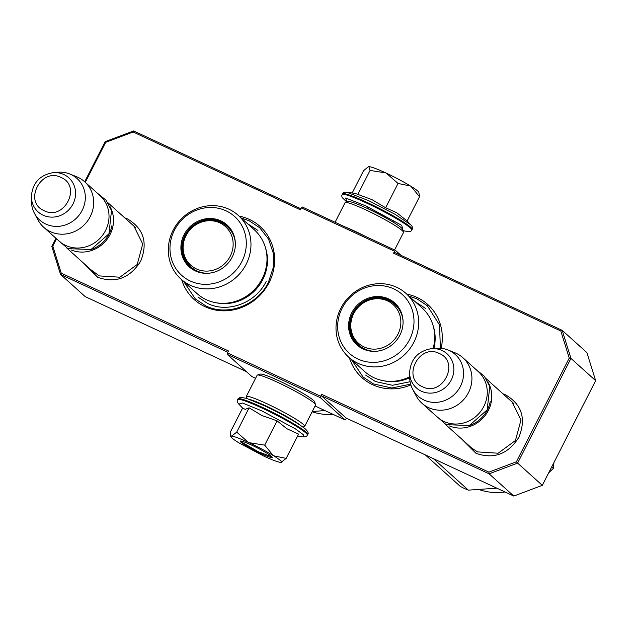 <?xml version="1.0" encoding="UTF-8"?>
<svg xmlns="http://www.w3.org/2000/svg" width="627" height="627" viewBox="0 0 627 627"><rect width="100%" height="100%" fill="white"/><g stroke="black" fill="none" stroke-linecap="round" stroke-linejoin="round"><path stroke-width="0.94" d="M131.717 224.137L133.763 225.798L142.729 244.021L137.203 264.508L119.898 277.212L99.301 275.904L90.735 269.618M509.97 400.136L512.016 401.805L520.974 420.019L515.449 440.507L498.151 453.219L477.555 451.902L470.869 447.49L468.988 445.617M181.712 279.783A49.196 45.99 -48 0 0 204.951 306.674A49.196 45.99 -48 0 0 269.101 282.558A49.196 45.99 -48 0 0 249.405 219.426A49.196 45.99 -48 0 0 239.075 216.096M349.411 357.813A49.196 45.99 -48 0 0 372.65 384.712A49.196 45.99 -48 0 0 410.865 384.9M441.196 348.306A49.196 45.99 -48 0 0 417.104 297.464A49.196 45.99 -48 0 0 406.766 294.126M124.671 217.788L127.493 218.925C143.654 228.589 148.05 242.673 140.675 261.177C129.977 278.145 115.666 283.522 97.741 277.322L83.704 263.277M502.925 393.787L505.746 394.932C521.907 404.587 526.304 418.671 518.929 437.184C508.231 454.144 493.911 459.528 475.987 453.321L461.95 439.284M56.454 238.911L52.801 246.082L61.25 273.153L228.487 350.963L227.499 352.907L320.663 396.256L321.651 394.32L488.88 472.131L516.389 461.793L569.245 358.056L560.797 330.985L393.568 253.175L394.555 251.231L301.391 207.882L300.404 209.818L133.167 132.007L105.657 142.345L85.288 182.316M300.929 208.783L133.645 130.941L133.167 132.007M133.645 130.941L105.132 141.655L84.692 181.775M105.657 142.345L105.132 141.655M55.913 238.252L51.782 246.348L52.801 246.082M61.25 273.153L60.537 274.407L227.828 352.249M51.782 246.348L60.537 274.407L85.233 296.649L246.435 371.654M227.499 352.907L227.248 354.38L251.944 376.615L255.573 378.308M227.248 354.38L320.413 397.73L345.109 419.972L346.504 418.217M320.663 396.256L320.413 397.73M321.4 395.794L489.099 473.824L513.795 496.059L346.096 418.029L321.4 395.794L321.651 394.32M516.389 461.793L517.612 463.102L489.099 473.824L488.88 472.131M560.797 330.985L562.2 330.351L586.896 352.593L595.65 380.652L542.308 485.345L517.612 463.102L570.954 358.409L569.245 358.056M595.65 380.652L570.954 358.409L562.2 330.351L394.508 252.32L393.568 253.175M394.555 251.231L395.496 250.385L401.006 255.346M395.496 250.385L302.332 207.028L301.391 207.882M345.109 419.972L315.083 405.998M542.308 485.345L513.795 496.059M241.168 217.984L249.178 220.782L259.609 227.679L268.528 239.044L273.207 252.924L273.16 267.886L268.395 282.369C257.368 305.373 227.366 316.651 205.813 305.898L195.381 299.001L183.805 281.664M410.646 384.171L391.789 387.988L373.504 383.928L363.072 377.031L351.504 359.702M408.867 296.015L416.877 298.813L427.308 305.71L439.488 324.88L440.42 348.236M488.386 382.791A30.613 28.615 132 0 1 483.511 417.504A30.613 28.615 132 0 1 449.496 425.968M490.22 401.499A29.735 27.8 132 0 1 468.298 425.843M462.891 357.735L478.236 371.552A30.613 28.615 132 0 1 481.654 410.097A30.613 28.615 132 0 1 443.916 421.446A30.613 28.615 -48 0 1 437.262 417.049L421.916 403.224A30.613 28.615 -48 0 0 428.57 407.621A30.613 28.615 132 0 0 466.308 396.28A30.613 28.615 132 0 0 462.891 357.735A30.613 28.615 132 0 0 456.229 353.338A30.613 28.615 -48 0 0 454.912 352.766L448.046 349.999A27.925 26.107 -48 0 0 436.196 348.251L431.36 348.659C417.872 351.096 410.614 359.146 409.603 372.822A22.933 21.443 -48 0 0 421.36 391.193A22.933 21.443 -48 0 0 451.268 379.954A22.933 21.443 -48 0 0 442.082 350.524A22.933 21.443 -48 0 0 431.36 348.659M409.603 372.822L409.705 377.673A27.925 26.107 -48 0 0 412.676 389.273L416.148 395.817A30.613 28.615 -48 0 0 421.916 403.224M448.046 349.999A27.925 26.107 -48 0 1 449.253 350.524A27.925 26.107 132 0 1 460.43 386.357A27.925 26.107 132 0 1 424.017 400.05A27.925 26.107 -48 0 1 412.676 389.273M110.133 206.785A30.613 28.615 132 0 1 105.265 241.497A30.613 28.615 132 0 1 71.251 249.969M111.967 225.493A29.735 27.8 132 0 1 90.045 249.844M84.637 181.728L99.983 195.553A30.613 28.615 132 0 1 103.408 234.098A30.613 28.615 132 0 1 65.67 245.439A30.613 28.615 -48 0 1 59.016 241.042L43.671 227.225A30.613 28.615 -48 0 0 50.325 231.622A30.613 28.615 132 0 0 88.062 220.273A30.613 28.615 132 0 0 84.637 181.728A30.613 28.615 132 0 0 77.983 177.331A30.613 28.615 -48 0 0 76.666 176.759L69.801 174A27.925 26.107 -48 0 0 57.943 172.245L53.107 172.652C39.619 175.09 32.369 183.147 31.35 196.815A22.933 21.443 -48 0 0 43.106 215.194A22.933 21.443 -48 0 0 73.014 203.947A22.933 21.443 -48 0 0 63.829 174.518A22.933 21.443 -48 0 0 53.107 172.652M31.35 196.815L31.452 201.667A27.925 26.107 -48 0 0 34.43 213.274L37.894 219.811A30.613 28.615 -48 0 0 43.671 227.225M69.801 174A27.925 26.107 -48 0 1 71 174.518A27.925 26.107 132 0 1 82.184 210.351A27.925 26.107 132 0 1 45.763 224.043A27.925 26.107 -48 0 1 34.43 213.274M548.696 472.805L553.445 468.314L553.954 462.483M551.76 466.794L553.445 468.314M387.494 218.823A20.926 2.046 27 0 0 370.228 209.716A20.926 2.046 -153 0 0 365.502 207.615M417.754 191.063A28.427 2.782 27 0 1 418.86 192.387L419.51 196.706L410.983 186.313A28.427 2.782 27 0 1 417.754 191.063M367.83 207.741L368.66 208.133M355.25 193.437L371.96 199.629L385.644 207.749L396.789 212.765L407.127 221.01L419.51 196.706M402.981 230.595L401.782 225.391L366.113 206.017L345.673 198.014L346.872 202.004M407.142 220.978L410.944 224.952L395.081 214.316L368.527 200.593L346.762 192.246C344.348 192.003 342.898 192.552 342.413 193.9L341.739 195.804L342.123 197.521L346.817 202.027M368.347 166.751A28.427 2.782 27 0 1 368.449 166.704A28.427 2.782 27 0 1 368.731 166.657L368.872 166.649A28.427 2.782 -153 0 1 385.738 172.903L386.326 173.177A28.427 2.782 -153 0 1 410.528 186.039L410.983 186.313M393.294 221.268L392.651 220.876M410.528 186.039L398.027 183.445L386.326 173.177M385.644 207.749L398.027 183.445M385.738 172.903L370.055 170.426L368.872 166.649M357.672 194.738L370.055 170.426M352.202 192.991L363.574 170.677L368.449 166.704M231.99 438.014A28.427 2.782 -153 0 0 238.981 442.897L263.716 456.041C272.769 460.21 278.513 462.342 280.943 462.428A28.427 2.782 -153 0 0 281.296 462.373A28.427 2.782 -153 0 0 273.67 455.805L273.215 455.531A28.427 2.782 27 0 0 249.013 442.67L248.417 442.396A28.427 2.782 27 0 0 231.559 436.149L231.418 436.149A28.427 2.782 -153 0 0 230.885 436.69A28.427 2.782 -153 0 0 231.99 438.014M273.67 455.805L286.171 458.4L298.554 434.096L286.774 428.688L277.071 420.835L261.945 415.552L249.099 407.816L245.235 409.36L242.618 408.067M242.829 408.334L238.801 404.125L242.437 402.996L261.467 410.709L295.215 428.743L303.876 435.06L302.974 436.831C305.396 437.074 306.846 436.525 307.324 435.177L307.685 434.48A39.14 3.833 27 0 0 262.486 407.417A39.14 3.833 27 0 0 237.939 398.944L240.337 397.275L246.63 398.388L264.28 405.661C283.71 414.925 297.457 422.739 305.506 429.087C308.1 431.729 308.829 433.531 307.685 434.48M240.933 442.176A17.932 1.756 27 0 1 240.392 441.032A17.932 1.756 27 0 1 255.001 446.714A17.932 1.756 27 0 1 271.491 456.393A17.932 1.756 27 0 1 272.189 457.232A17.932 1.756 27 0 1 258.99 452.623A17.932 1.756 27 0 1 240.933 442.176M242.602 408.099L230.234 432.371L230.407 435.248L231.418 436.149M231.559 436.149L236.716 432.128L248.417 442.396M249.099 407.816L236.716 432.128M249.013 442.67L264.688 445.139L273.215 455.531M277.071 420.835L264.688 445.139M286.171 458.4L280.943 462.428M271.969 456.879L258.152 451.683L241.505 441.964L240.815 441M246.74 398.427L246.254 396.946A32.8 3.213 27 0 1 246.254 396.593L257.125 375.26A32.8 3.213 27 0 1 257.407 375.056L260.323 374.123A30.613 2.994 27 0 1 279.258 380.942A30.613 2.994 27 0 1 313.422 400.355A30.613 2.994 27 0 1 314.605 401.782L315.569 404.689A32.8 3.213 27 0 1 315.569 405.042L304.698 426.368A32.8 3.213 27 0 1 304.416 426.579L302.927 427.05M257.407 375.056A32.8 3.213 27 0 1 277.69 382.36A32.8 3.213 27 0 1 314.292 403.161A32.8 3.213 27 0 1 315.569 404.689M250.338 399.689A30.613 2.994 27 0 1 266.412 406.147A30.613 2.994 27 0 1 299.792 424.894M246.254 396.593A32.8 3.213 27 0 1 266.828 403.686A32.8 3.213 27 0 1 303.429 424.487A32.8 3.213 27 0 1 304.698 426.368M366.144 236.724A32.8 3.213 -153 0 0 354.741 231.136A32.8 3.213 -153 0 0 344.67 226.731M394.587 249.961L403.49 232.492A32.8 3.213 -153 0 0 403.49 232.131L402.526 229.223A30.613 2.994 -153 0 0 401.343 227.797A30.613 2.994 -153 0 0 367.179 208.383A30.613 2.994 -153 0 0 348.244 201.565L345.328 202.497A32.8 3.213 -153 0 0 345.046 202.709L335.077 222.272M403.49 232.131A32.8 3.213 -153 0 0 402.213 230.603A32.8 3.213 -153 0 0 365.612 209.802A32.8 3.213 -153 0 0 345.328 202.497M206.314 299.706A42.855 40.065 132 0 1 196.996 293.546L180.96 279.101A42.855 40.065 132 0 1 176.163 225.14A42.855 40.065 132 0 1 228.996 209.253A42.855 40.065 -48 0 1 238.315 215.414L254.358 229.858A42.855 40.065 -48 0 1 259.147 283.819A42.855 40.065 -48 0 1 206.314 299.706M190.365 267.267A27.768 25.958 132 0 1 187.747 232.413A27.768 25.958 132 0 1 221.84 222.326L227.875 226.316M208.807 273.223A27.768 25.958 -48 0 1 196.055 270.942A27.768 25.958 132 0 1 190.012 266.953A27.768 25.958 132 0 1 186.909 231.99A27.768 25.958 132 0 1 221.143 221.699A27.768 25.958 -48 0 1 227.178 225.689A27.768 25.958 -48 0 1 235.368 243.723M195.381 270.942A28.239 26.397 -48 0 0 208.579 273.239A28.239 26.397 -48 0 0 235.368 243.495A28.239 26.397 -48 0 0 220.892 220.869A28.239 26.397 -48 0 0 184.072 234.71A28.239 26.397 -48 0 0 195.381 270.942M226.018 210.813A39.572 36.993 -48 0 0 174.416 230.211A39.572 36.993 -48 0 0 190.255 280.998A39.572 36.993 -48 0 0 241.857 261.6A39.572 36.993 -48 0 0 226.018 210.813M216.174 302.763A41.821 39.101 -48 0 0 256.184 289.18A41.821 39.101 -48 0 0 265.527 247.971M180.96 279.101A42.855 40.065 132 0 0 190.271 285.261A42.855 40.065 -48 0 0 243.111 269.375A42.855 40.065 -48 0 0 238.315 215.414M247.485 223.667L257.924 230.422M266.122 281.499C255.824 302.982 227.813 313.516 207.678 303.476L197.928 297.033M333.102 414.384A57.943 54.165 132 0 1 312.128 411.782M324.896 410.567L312.262 411.524M186.015 235.611A25.95 24.257 132 0 1 219.85 222.891A25.95 24.257 132 0 1 230.242 256.192A25.95 24.257 -48 0 1 196.408 268.912A25.95 24.257 -48 0 1 186.015 235.611M208.109 273.262A27.11 25.346 -48 0 1 191.133 267.078C182.324 258.026 180.552 247.563 185.835 235.681C193.03 220.195 215.367 215.163 227.421 226.786A27.11 25.346 132 0 1 235.344 243.025M232.617 232.789A26.679 24.939 -48 0 0 230.799 230.556M197.646 271.624A26.679 24.939 132 0 1 195.232 270.049M409.682 376.796A42.855 40.065 -48 0 1 374.013 377.736A42.855 40.065 132 0 1 364.695 371.576L348.659 357.131A42.855 40.065 132 0 1 343.862 303.17A42.855 40.065 132 0 1 396.695 287.291A42.855 40.065 -48 0 1 406.014 293.444L422.049 307.888A42.855 40.065 -48 0 1 433.108 348.51M358.064 345.297A27.768 25.958 132 0 1 355.446 310.443A27.768 25.958 132 0 1 389.532 300.357L389.586 300.38M376.506 351.253A27.768 25.958 -48 0 1 363.746 348.98A27.768 25.958 132 0 1 357.711 344.991A27.768 25.958 132 0 1 354.608 310.02A27.768 25.958 132 0 1 388.842 299.73A27.768 25.958 -48 0 1 394.877 303.719A27.768 25.958 -48 0 1 403.067 321.753M363.08 348.98A28.239 26.397 -48 0 0 376.278 351.269A28.239 26.397 -48 0 0 403.067 321.526A28.239 26.397 -48 0 0 388.591 298.899A28.239 26.397 -48 0 0 351.771 312.74A28.239 26.397 -48 0 0 363.08 348.98M393.717 288.851A39.572 36.993 -48 0 0 342.107 308.249A39.572 36.993 -48 0 0 357.954 359.028A39.572 36.993 -48 0 0 409.556 339.63A39.572 36.993 -48 0 0 393.717 288.851M383.873 380.793A41.821 39.101 -48 0 0 409.705 377.728M433.915 348.44A41.821 39.101 -48 0 0 433.218 326.001M348.659 357.131A42.855 40.065 132 0 0 357.97 363.292A42.855 40.065 -48 0 0 410.803 347.405A42.855 40.065 -48 0 0 406.014 293.444M415.176 301.697L425.615 308.453M410.097 381.718L392.471 385.299L375.369 381.506L365.627 375.064M496.858 488.182L468.361 490.134A65.592 61.321 132 0 1 464.231 488.402A65.592 61.321 132 0 1 460.257 486.364L425.31 454.888M504.97 491.96A57.943 54.165 132 0 1 479.2 489.601M468.361 490.134L433.414 458.658M353.714 313.641A25.95 24.257 132 0 1 387.549 300.921A25.95 24.257 132 0 1 397.941 334.222A25.95 24.257 -48 0 1 364.099 346.943A25.95 24.257 -48 0 1 353.714 313.641M375.808 351.292A27.11 25.346 -48 0 1 358.832 345.109C350.015 336.056 348.251 325.593 353.534 313.712C360.729 298.225 383.066 293.193 395.12 304.816A27.11 25.346 132 0 1 403.036 321.055M400.316 310.82A26.679 24.939 -48 0 0 398.498 308.586M365.345 349.654A26.679 24.939 132 0 1 362.931 348.079M422.41 386.679C442.45 397.291 460.414 362.03 439.315 353.495C419.275 342.891 401.311 378.152 422.41 386.679M44.156 210.68C64.197 221.284 82.161 186.023 61.07 177.496C41.029 166.884 23.058 202.145 44.156 210.68M402.996 230.65L409.031 231.849L411.03 231.097L411.806 230.133A39.14 3.833 -153 0 0 366.607 203.062A39.14 3.833 -153 0 0 342.06 194.597M410.944 224.952C412.558 226.762 412.966 228.259 412.158 229.435A39.14 3.833 -153 0 0 366.96 202.364A39.14 3.833 -153 0 0 342.413 193.9M238.801 404.133C237.186 402.315 236.779 400.825 237.586 399.642A39.14 3.833 27 0 1 262.125 408.114A39.14 3.833 27 0 1 307.324 435.177M221.84 222.326A27.768 25.958 132 0 1 227.523 226.002M389.532 300.357A27.768 25.958 132 0 1 395.222 304.032M513.897 403.67L486.152 378.684M472.915 449.151L445.186 424.181M135.644 227.672L107.899 202.686M94.661 273.153L66.932 248.174M412.158 229.435L411.806 230.133M355.697 193.469L346.762 192.246M237.586 399.642L237.939 398.944M297.535 436.086L302.982 436.831M230.885 436.69L230.43 435.318M56.171 238.487L67.951 248.676L91.056 249.491L108.933 233.84L111.512 210.594L106.143 200.279L97.146 192.991M434.425 414.486L446.205 424.683L469.309 425.498L487.187 409.839L489.765 386.6L484.389 376.278L475.391 368.997M389.563 300.372L395.574 304.346"/></g></svg>
